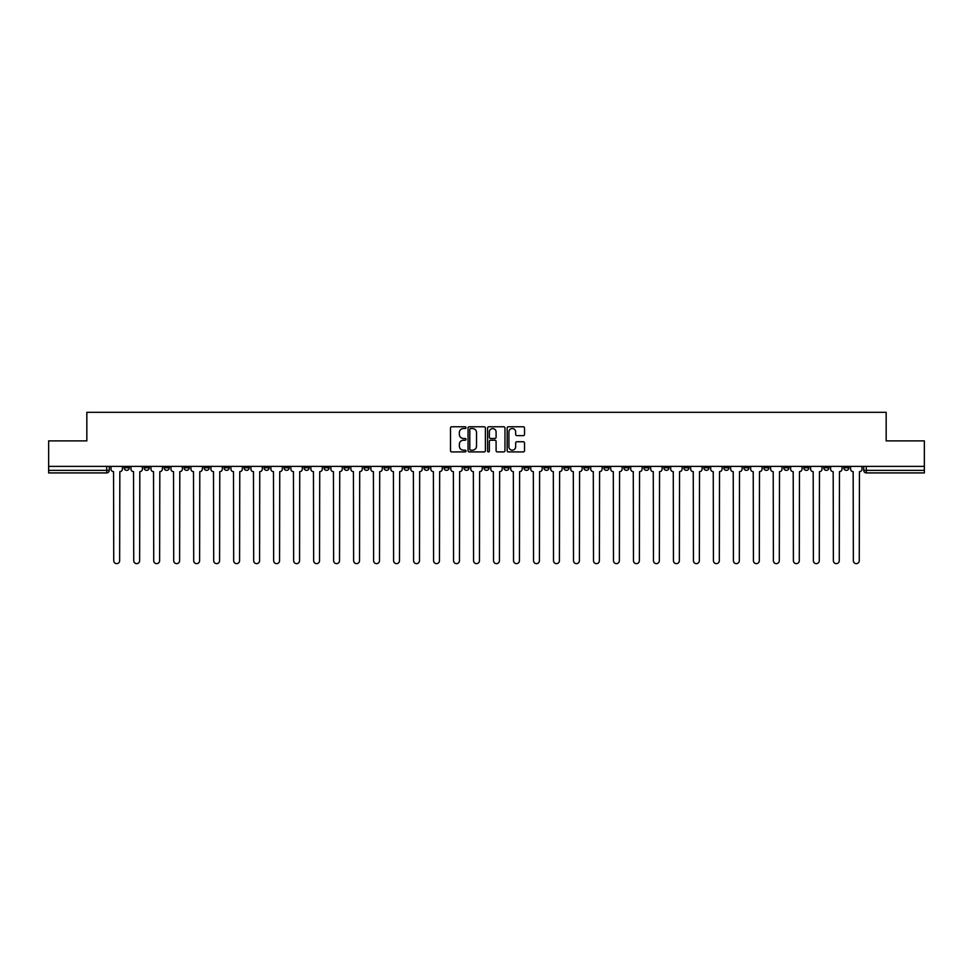 <?xml version="1.0" encoding="UTF-8"?>
<svg xmlns="http://www.w3.org/2000/svg" width="973" height="973" viewBox="0 0 973 973"><rect width="100%" height="100%" fill="white"/><g stroke="black" fill="none" stroke-linecap="round" stroke-linejoin="round"><path stroke-width="1.46" d="M465.994 427.646A0.876 0.876 0 0 0 465.118 426.77L451.752 426.77A1.253 1.253 0 0 0 450.499 428.023L450.499 450.669A1.253 1.253 0 0 0 451.752 451.922L465.118 451.922A0.876 0.876 0 0 0 465.994 451.046A0.876 0.876 0 0 0 465.118 450.158L463.391 450.158A4.026 4.026 0 0 1 459.365 446.133L459.365 444.247A4.026 4.026 0 0 1 463.391 440.222L465.118 440.222A0.876 0.876 0 0 0 465.994 439.346A0.876 0.876 0 0 0 465.118 438.47L463.391 438.47A4.026 4.026 0 0 1 459.365 434.445L459.365 432.547A4.026 4.026 0 0 1 463.391 428.534L465.118 428.534A0.876 0.876 0 0 0 465.994 427.646M783.776 466.383L783.776 467.794L788.908 467.794A2.566 2.566 0 0 1 786.342 470.36A2.566 2.566 0 0 1 783.776 467.794L783.776 466.383M663.841 466.383L663.841 467.794L668.974 467.794A2.566 2.566 0 0 1 666.408 470.36A2.566 2.566 0 0 1 663.841 467.794L663.841 466.383M643.858 466.383L643.858 467.794L648.979 467.794A2.566 2.566 0 0 1 646.413 470.36A2.566 2.566 0 0 1 643.858 467.794L643.858 466.383M523.912 466.383L523.912 467.794L529.044 467.794A2.566 2.566 0 0 1 526.478 470.36A2.566 2.566 0 0 1 523.912 467.794L523.912 466.383M503.929 466.383L503.929 467.794L509.049 467.794A2.566 2.566 0 0 1 506.495 470.36A2.566 2.566 0 0 1 503.929 467.794L503.929 466.383M483.934 466.383L483.934 467.794L489.066 467.794A2.566 2.566 0 0 1 486.5 470.36A2.566 2.566 0 0 1 483.934 467.794L483.934 466.383M443.956 466.383L443.956 467.794L449.088 467.794A2.566 2.566 0 0 1 446.522 470.36A2.566 2.566 0 0 1 443.956 467.794L443.956 466.383M403.977 467.794L403.977 466.383L403.977 467.794A2.566 2.566 0 0 0 406.544 470.36A2.566 2.566 0 0 1 403.977 467.794L409.11 467.794A2.566 2.566 0 0 1 406.544 470.36A2.566 2.566 0 0 0 409.11 467.794L409.11 466.383L409.11 467.794M383.994 467.794L383.994 466.383L383.994 467.794A2.566 2.566 0 0 0 386.549 470.36A2.566 2.566 0 0 1 383.994 467.794L389.115 467.794A2.566 2.566 0 0 1 386.549 470.36M363.999 467.794L363.999 466.383L363.999 467.794A2.566 2.566 0 0 0 366.566 470.36A2.566 2.566 0 0 1 363.999 467.794L369.12 467.794A2.566 2.566 0 0 1 366.566 470.36A2.566 2.566 0 0 0 369.12 467.794L369.12 466.383L369.12 467.794M344.004 466.383L344.004 467.794L349.137 467.794A2.566 2.566 0 0 1 346.57 470.36A2.566 2.566 0 0 1 344.004 467.794L344.004 466.383M324.021 466.383L324.021 467.794L329.142 467.794A2.566 2.566 0 0 1 326.587 470.36A2.566 2.566 0 0 1 324.021 467.794L324.021 466.383M304.026 466.383L304.026 467.794L309.159 467.794A2.566 2.566 0 0 1 306.592 470.36A2.566 2.566 0 0 1 304.026 467.794L304.026 466.383M284.043 467.794L284.043 466.383L284.043 467.794A2.566 2.566 0 0 0 286.609 470.36A2.566 2.566 0 0 1 284.043 467.794L289.163 467.794A2.566 2.566 0 0 1 286.609 470.36M244.065 467.794L244.065 466.383L244.065 467.794A2.566 2.566 0 0 0 246.619 470.36A2.566 2.566 0 0 1 244.065 467.794L249.185 467.794A2.566 2.566 0 0 1 246.619 470.36A2.566 2.566 0 0 0 249.185 467.794L249.185 466.383L249.185 467.794M224.07 467.794L224.07 466.383L224.07 467.794A2.566 2.566 0 0 0 226.636 470.36A2.566 2.566 0 0 1 224.07 467.794L229.202 467.794A2.566 2.566 0 0 1 226.636 470.36A2.566 2.566 0 0 0 229.202 467.794L229.202 466.383L229.202 467.794M204.087 467.794L204.087 466.383L204.087 467.794A2.566 2.566 0 0 0 206.641 470.36A2.566 2.566 0 0 1 204.087 467.794L209.207 467.794A2.566 2.566 0 0 1 206.641 470.36A2.566 2.566 0 0 0 209.207 467.794L209.207 466.383L209.207 467.794M184.092 467.794L184.092 466.383L184.092 467.794A2.566 2.566 0 0 0 186.658 470.36A2.566 2.566 0 0 1 184.092 467.794L189.224 467.794A2.566 2.566 0 0 1 186.658 470.36M164.109 467.794L164.109 466.383L164.109 467.794A2.566 2.566 0 0 0 166.663 470.36A2.566 2.566 0 0 1 164.109 467.794L169.229 467.794A2.566 2.566 0 0 1 166.663 470.36A2.566 2.566 0 0 0 169.229 467.794L169.229 466.383L169.229 467.794M144.113 467.794L144.113 466.383L144.113 467.794A2.566 2.566 0 0 0 146.68 470.36A2.566 2.566 0 0 1 144.113 467.794L149.234 467.794A2.566 2.566 0 0 1 146.68 470.36A2.566 2.566 0 0 0 149.234 467.794L149.234 466.383L149.234 467.794M523.255 435.636A1.253 1.253 0 0 0 524.52 434.372L524.52 428.023A1.253 1.253 0 0 0 523.255 426.77L508.417 426.77A1.253 1.253 0 0 0 507.164 428.023L507.164 450.669A1.253 1.253 0 0 0 508.417 451.922L523.255 451.922A1.253 1.253 0 0 0 524.52 450.669L524.52 442.995A1.253 1.253 0 0 0 523.255 441.73L516.906 441.73A1.253 1.253 0 0 0 515.654 442.995L515.654 446.802A3.369 3.369 0 0 1 512.284 450.158A3.369 3.369 0 0 1 508.915 446.802L508.915 431.89A3.369 3.369 0 0 1 512.284 428.534A3.369 3.369 0 0 1 515.654 431.89L515.654 434.372A1.253 1.253 0 0 0 516.906 435.636L523.255 435.636M48.65 466.383L48.65 440.878L86.84 440.878L86.84 412.309L886.16 412.309L886.16 440.878L924.35 440.878L924.35 466.383L48.65 466.383L48.65 470.36L109.256 470.36L109.256 466.383M485.405 428.023A1.253 1.253 0 0 0 484.14 426.77L469.302 426.77A1.253 1.253 0 0 0 468.037 428.023L468.037 450.669A1.253 1.253 0 0 0 469.302 451.922L484.14 451.922A1.253 1.253 0 0 0 485.405 450.669L485.405 428.023M488.86 426.77L503.698 426.77A1.253 1.253 0 0 1 504.963 428.023L504.963 450.669A1.253 1.253 0 0 1 503.698 451.922L497.349 451.922A1.253 1.253 0 0 1 496.096 450.669L496.096 441.487A1.253 1.253 0 0 0 494.831 440.222L490.623 440.222A1.253 1.253 0 0 0 489.358 441.487L489.358 451.046A0.876 0.876 0 0 1 488.482 451.922A0.876 0.876 0 0 1 487.595 451.046L487.595 428.023A1.253 1.253 0 0 1 488.86 426.77M863.744 466.383L863.744 470.36L924.35 470.36L924.35 472.914L866.298 472.914A2.566 2.566 0 0 1 863.744 470.36M924.35 466.383L924.35 470.36M109.256 470.36A2.566 2.566 0 0 1 106.702 472.914L48.65 472.914L48.65 470.36M848.882 466.383L848.882 467.794A2.566 2.566 0 0 1 846.315 470.36A2.566 2.566 0 0 1 843.749 467.794L848.882 467.794A2.566 2.566 0 0 1 846.315 470.36M843.749 466.383L843.749 467.794M828.887 466.383L828.887 467.794A2.566 2.566 0 0 1 826.32 470.36A2.566 2.566 0 0 1 823.766 467.794A2.566 2.566 0 0 0 826.32 470.36M823.766 466.383L823.766 467.794L828.887 467.794M808.891 466.383L808.891 467.794A2.566 2.566 0 0 1 806.337 470.36A2.566 2.566 0 0 1 803.771 467.794L808.891 467.794M803.771 466.383L803.771 467.794M788.908 466.383L788.908 467.794A2.566 2.566 0 0 1 786.342 470.36M768.913 466.383L768.913 467.794A2.566 2.566 0 0 1 766.359 470.36A2.566 2.566 0 0 1 763.793 467.794L768.913 467.794M763.793 466.383L763.793 467.794M748.93 466.383L748.93 467.794A2.566 2.566 0 0 1 746.364 470.36A2.566 2.566 0 0 1 743.798 467.794L748.93 467.794M743.798 466.383L743.798 467.794M728.935 466.383L728.935 467.794A2.566 2.566 0 0 1 726.381 470.36A2.566 2.566 0 0 1 723.815 467.794A2.566 2.566 0 0 0 726.381 470.36M723.815 466.383L723.815 467.794L728.935 467.794M708.952 466.383L708.952 467.794A2.566 2.566 0 0 1 706.386 470.36A2.566 2.566 0 0 1 703.82 467.794L708.952 467.794M703.82 466.383L703.82 467.794M688.957 466.383L688.957 467.794A2.566 2.566 0 0 1 686.391 470.36A2.566 2.566 0 0 1 683.837 467.794L688.957 467.794M683.837 466.383L683.837 467.794M668.974 466.383L668.974 467.794M648.979 466.383L648.979 467.794L648.979 466.383M628.996 466.383L628.996 467.794A2.566 2.566 0 0 1 626.43 470.36A2.566 2.566 0 0 1 623.863 467.794L628.996 467.794M623.863 466.383L623.863 467.794M609.001 466.383L609.001 467.794A2.566 2.566 0 0 1 606.434 470.36A2.566 2.566 0 0 1 603.88 467.794L609.001 467.794M603.88 466.383L603.88 467.794M589.006 466.383L589.006 467.794A2.566 2.566 0 0 1 586.451 470.36A2.566 2.566 0 0 1 583.885 467.794L589.006 467.794M583.885 466.383L583.885 467.794M569.023 466.383L569.023 467.794A2.566 2.566 0 0 1 566.456 470.36A2.566 2.566 0 0 1 563.89 467.794L569.023 467.794M563.89 466.383L563.89 467.794M549.027 466.383L549.027 467.794A2.566 2.566 0 0 1 546.473 470.36A2.566 2.566 0 0 1 543.907 467.794L549.027 467.794M543.907 466.383L543.907 467.794M529.044 466.383L529.044 467.794A2.566 2.566 0 0 1 526.478 470.36M509.049 466.383L509.049 467.794M489.066 467.794L489.066 466.383L489.066 467.794A2.566 2.566 0 0 1 486.5 470.36M469.071 466.383L469.071 467.794A2.566 2.566 0 0 1 466.505 470.36A2.566 2.566 0 0 1 463.951 467.794A2.566 2.566 0 0 0 466.505 470.36A2.566 2.566 0 0 0 469.071 467.794L463.951 467.794L463.951 466.383M449.088 467.794L449.088 466.383L449.088 467.794A2.566 2.566 0 0 1 446.522 470.36M429.093 466.383L429.093 467.794A2.566 2.566 0 0 1 426.527 470.36A2.566 2.566 0 0 1 423.973 467.794A2.566 2.566 0 0 0 426.527 470.36M423.973 466.383L423.973 467.794L429.093 467.794M389.115 466.383L389.115 467.794L389.115 466.383M349.137 467.794L349.137 466.383L349.137 467.794A2.566 2.566 0 0 1 346.57 470.36M329.142 467.794L329.142 466.383L329.142 467.794A2.566 2.566 0 0 1 326.587 470.36M309.159 467.794L309.159 466.383L309.159 467.794A2.566 2.566 0 0 1 306.592 470.36M289.163 466.383L289.163 467.794L289.163 466.383M269.18 467.794L269.18 466.383L269.18 467.794A2.566 2.566 0 0 1 266.614 470.36A2.566 2.566 0 0 1 264.048 467.794L269.18 467.794A2.566 2.566 0 0 1 266.614 470.36M264.048 466.383L264.048 467.794M189.224 466.383L189.224 467.794L189.224 466.383M129.251 466.383L129.251 467.794A2.566 2.566 0 0 1 126.685 470.36A2.566 2.566 0 0 1 124.118 467.794A2.566 2.566 0 0 0 126.685 470.36A2.566 2.566 0 0 0 129.251 467.794L129.251 466.383M124.118 466.383L124.118 467.794L129.251 467.794M470.689 428.534A0.876 0.876 0 0 0 469.801 429.409L469.801 449.283A0.876 0.876 0 0 0 470.689 450.158L472.513 450.158A4.026 4.026 0 0 0 476.527 446.133L476.527 432.547A4.026 4.026 0 0 0 472.513 428.534L470.689 428.534M496.096 431.951A3.369 3.369 0 0 0 492.727 428.594A3.369 3.369 0 0 0 489.358 431.951L489.358 437.205A1.253 1.253 0 0 0 490.623 438.47L494.831 438.47A1.253 1.253 0 0 0 496.096 437.205L496.096 431.951M110.995 469.071L110.995 466.383L110.995 469.071A2.566 2.566 48.4 0 0 113.549 471.637L113.744 560.691A2.943 2.943 48.4 0 0 116.687 563.635A2.943 2.943 48.4 0 0 119.643 560.691L119.837 471.637A2.566 2.566 48.4 0 0 122.391 469.071L122.391 466.383M113.549 471.637L113.744 560.691M119.643 560.691L119.837 471.637M130.978 469.071L130.978 466.383L130.978 469.071A2.566 2.566 48.4 0 0 133.544 471.637L133.739 560.691A2.943 2.943 48.4 0 0 136.682 563.635A2.943 2.943 48.4 0 0 139.626 560.691L139.82 471.637A2.566 2.566 48.4 0 0 142.386 469.071L142.386 466.383M150.973 469.071L150.973 466.383L150.973 469.071A2.566 2.566 48.4 0 0 153.527 471.637L153.722 560.691A2.943 2.943 48.4 0 0 156.665 563.635A2.943 2.943 48.4 0 0 159.621 560.691L159.815 471.637A2.566 2.566 48.4 0 0 162.369 469.071L162.369 466.383M133.544 471.637L133.739 560.691M139.626 560.691L139.82 471.637M153.527 471.637L153.722 560.691M159.621 560.691L159.815 471.637M170.956 469.071L170.956 466.383L170.956 469.071A2.566 2.566 48.4 0 0 173.522 471.637L173.717 560.691A2.943 2.943 48.4 0 0 176.66 563.635A2.943 2.943 48.4 0 0 179.604 560.691L179.798 471.637A2.566 2.566 48.4 0 0 182.365 469.071L182.365 466.383M190.951 469.071L190.951 466.383L190.951 469.071A2.566 2.566 48.4 0 0 193.505 471.637L193.7 560.691A2.943 2.943 48.4 0 0 196.655 563.635A2.943 2.943 48.4 0 0 199.599 560.691L199.793 471.637A2.566 2.566 48.4 0 0 202.348 469.071L202.348 466.383M210.934 469.071L210.934 466.383L210.934 469.071A2.566 2.566 48.4 0 0 213.501 471.637L213.695 560.691A2.943 2.943 48.4 0 0 216.638 563.635A2.943 2.943 48.4 0 0 219.582 560.691L219.776 471.637A2.566 2.566 48.4 0 0 222.343 469.071L222.343 466.383M173.522 471.637L173.717 560.691M179.604 560.691L179.798 471.637M193.505 471.637L193.7 560.691M199.599 560.691L199.793 471.637M213.501 471.637L213.695 560.691M219.582 560.691L219.776 471.637M230.929 469.071L230.929 466.383L230.929 469.071A2.566 2.566 48.4 0 0 233.496 471.637L233.678 560.691A2.943 2.943 48.4 0 0 236.634 563.635A2.943 2.943 48.4 0 0 239.577 560.691L239.772 471.637A2.566 2.566 48.4 0 0 242.326 469.071L242.326 466.383M233.496 471.637L233.678 560.691M239.577 560.691L239.772 471.637M250.912 469.071L250.912 466.383L250.912 469.071A2.566 2.566 48.4 0 0 253.479 471.637L253.673 560.691A2.943 2.943 48.4 0 0 256.617 563.635A2.943 2.943 48.4 0 0 259.572 560.691L259.755 471.637A2.566 2.566 48.4 0 0 262.321 469.071L262.321 466.383M253.479 471.637L253.673 560.691M259.572 560.691L259.755 471.637M270.908 469.071L270.908 466.383L270.908 469.071A2.566 2.566 48.4 0 0 273.474 471.637L273.656 560.691A2.943 2.943 48.4 0 0 276.612 563.635A2.943 2.943 48.4 0 0 279.555 560.691L279.75 471.637A2.566 2.566 48.4 0 0 282.316 469.071L282.316 466.383M273.474 471.637L273.656 560.691M279.555 560.691L279.75 471.637M290.891 469.071L290.891 466.383L290.891 469.071A2.566 2.566 48.4 0 0 293.457 471.637L293.651 560.691A2.943 2.943 48.4 0 0 296.595 563.635A2.943 2.943 48.4 0 0 299.55 560.691L299.733 471.637A2.566 2.566 48.4 0 0 302.299 469.071L302.299 466.383M293.457 471.637L293.651 560.691M299.55 560.691L299.733 471.637M310.886 469.071L310.886 466.383L310.886 469.071A2.566 2.566 48.4 0 0 313.452 471.637L313.647 560.691A2.943 2.943 48.4 0 0 316.59 563.635A2.943 2.943 48.4 0 0 319.533 560.691L319.728 471.637A2.566 2.566 48.4 0 0 322.294 469.071L322.294 466.383M313.452 471.637L313.647 560.691M319.533 560.691L319.728 471.637M330.881 469.071L330.881 466.383L330.881 469.071A2.566 2.566 48.4 0 0 333.435 471.637L333.63 560.691A2.943 2.943 48.4 0 0 336.573 563.635A2.943 2.943 48.4 0 0 339.528 560.691L339.723 471.637A2.566 2.566 48.4 0 0 342.277 469.071L342.277 466.383M333.435 471.637L333.63 560.691M339.528 560.691L339.723 471.637M350.864 469.071L350.864 466.383L350.864 469.071A2.566 2.566 48.4 0 0 353.43 471.637L353.625 560.691A2.943 2.943 48.4 0 0 356.568 563.635A2.943 2.943 48.4 0 0 359.511 560.691L359.706 471.637A2.566 2.566 48.4 0 0 362.272 469.071L362.272 466.383M353.43 471.637L353.625 560.691M359.511 560.691L359.706 471.637M370.859 469.071L370.859 466.383L370.859 469.071A2.566 2.566 48.4 0 0 373.413 471.637L373.608 560.691A2.943 2.943 48.4 0 0 376.551 563.635A2.943 2.943 48.4 0 0 379.506 560.691L379.701 471.637A2.566 2.566 48.4 0 0 382.255 469.071L382.255 466.383M373.413 471.637L373.608 560.691M379.506 560.691L379.701 471.637M390.842 469.071L390.842 466.383L390.842 469.071A2.566 2.566 48.4 0 0 393.408 471.637L393.603 560.691A2.943 2.943 48.4 0 0 396.546 563.635A2.943 2.943 48.4 0 0 399.489 560.691L399.684 471.637A2.566 2.566 48.4 0 0 402.25 469.071L402.25 466.383M393.408 471.637L393.603 560.691M399.489 560.691L399.684 471.637M410.837 469.071L410.837 466.383L410.837 469.071A2.566 2.566 48.4 0 0 413.391 471.637L413.586 560.691A2.943 2.943 48.4 0 0 416.541 563.635A2.943 2.943 48.4 0 0 419.485 560.691L419.679 471.637A2.566 2.566 48.4 0 0 422.233 469.071L422.233 466.383M413.391 471.637L413.586 560.691M419.485 560.691L419.679 471.637M430.82 469.071L430.82 466.383L430.82 469.071A2.566 2.566 48.4 0 0 433.386 471.637L433.581 560.691A2.943 2.943 48.4 0 0 436.524 563.635A2.943 2.943 48.4 0 0 439.468 560.691L439.662 471.637A2.566 2.566 48.4 0 0 442.229 469.071L442.229 466.383M433.386 471.637L433.581 560.691M439.468 560.691L439.662 471.637M450.815 469.071L450.815 466.383L450.815 469.071A2.566 2.566 48.4 0 0 453.382 471.637L453.564 560.691A2.943 2.943 48.4 0 0 456.519 563.635A2.943 2.943 48.4 0 0 459.463 560.691L459.657 471.637A2.566 2.566 48.4 0 0 462.224 469.071L462.224 466.383M453.382 471.637L453.564 560.691M459.463 560.691L459.657 471.637M470.798 469.071L470.798 466.383L470.798 469.071A2.566 2.566 48.4 0 0 473.365 471.637L473.559 560.691A2.943 2.943 48.4 0 0 476.502 563.635A2.943 2.943 48.4 0 0 479.458 560.691L479.64 471.637A2.566 2.566 48.4 0 0 482.207 469.071L482.207 466.383M473.365 471.637L473.559 560.691M479.458 560.691L479.64 471.637M490.793 469.071L490.793 466.383L490.793 469.071A2.566 2.566 48.4 0 0 493.36 471.637L493.542 560.691A2.943 2.943 48.4 0 0 496.498 563.635A2.943 2.943 48.4 0 0 499.441 560.691L499.636 471.637A2.566 2.566 48.4 0 0 502.202 469.071L502.202 466.383M493.36 471.637L493.542 560.691M499.441 560.691L499.636 471.637M510.776 469.071L510.776 466.383L510.776 469.071A2.566 2.566 48.4 0 0 513.343 471.637L513.537 560.691A2.943 2.943 48.4 0 0 516.481 563.635A2.943 2.943 48.4 0 0 519.436 560.691L519.618 471.637A2.566 2.566 48.4 0 0 522.185 469.071L522.185 466.383M513.343 471.637L513.537 560.691M519.436 560.691L519.618 471.637M530.771 469.071L530.771 466.383L530.771 469.071A2.566 2.566 48.4 0 0 533.338 471.637L533.532 560.691A2.943 2.943 48.4 0 0 536.476 563.635A2.943 2.943 48.4 0 0 539.419 560.691L539.614 471.637A2.566 2.566 48.4 0 0 542.18 469.071L542.18 466.383M533.338 471.637L533.532 560.691M539.419 560.691L539.614 471.637M550.767 469.071L550.767 466.383L550.767 469.071A2.566 2.566 48.4 0 0 553.321 471.637L553.515 560.691A2.943 2.943 48.4 0 0 556.459 563.635A2.943 2.943 48.4 0 0 559.414 560.691L559.609 471.637A2.566 2.566 48.4 0 0 562.163 469.071L562.163 466.383M553.321 471.637L553.515 560.691M559.414 560.691L559.609 471.637M570.75 469.071L570.75 466.383L570.75 469.071A2.566 2.566 48.4 0 0 573.316 471.637L573.511 560.691A2.943 2.943 48.4 0 0 576.454 563.635A2.943 2.943 48.4 0 0 579.397 560.691L579.592 471.637A2.566 2.566 48.4 0 0 582.158 469.071L582.158 466.383M573.316 471.637L573.511 560.691M579.397 560.691L579.592 471.637M590.745 469.071L590.745 466.383L590.745 469.071A2.566 2.566 48.4 0 0 593.299 471.637L593.494 560.691A2.943 2.943 48.4 0 0 596.449 563.635A2.943 2.943 48.4 0 0 599.392 560.691L599.587 471.637A2.566 2.566 48.4 0 0 602.141 469.071L602.141 466.383M593.299 471.637L593.494 560.691M599.392 560.691L599.587 471.637M610.728 469.071L610.728 466.383L610.728 469.071A2.566 2.566 48.4 0 0 613.294 471.637L613.489 560.691A2.943 2.943 48.4 0 0 616.432 563.635A2.943 2.943 48.4 0 0 619.375 560.691L619.57 471.637A2.566 2.566 48.4 0 0 622.136 469.071L622.136 466.383M613.294 471.637L613.489 560.691M619.375 560.691L619.57 471.637M630.723 469.071L630.723 466.383L630.723 469.071A2.566 2.566 48.4 0 0 633.277 471.637L633.472 560.691A2.943 2.943 48.4 0 0 636.427 563.635A2.943 2.943 48.4 0 0 639.37 560.691L639.565 471.637A2.566 2.566 48.4 0 0 642.119 469.071L642.119 466.383M633.277 471.637L633.472 560.691M639.37 560.691L639.565 471.637M650.706 469.071L650.706 466.383L650.706 469.071A2.566 2.566 48.4 0 0 653.272 471.637L653.467 560.691A2.943 2.943 48.4 0 0 656.41 563.635A2.943 2.943 48.4 0 0 659.353 560.691L659.548 471.637A2.566 2.566 48.4 0 0 662.114 469.071L662.114 466.383M653.272 471.637L653.467 560.691M659.353 560.691L659.548 471.637M670.701 469.071L670.701 466.383L670.701 469.071A2.566 2.566 48.4 0 0 673.267 471.637L673.45 560.691A2.943 2.943 48.4 0 0 676.405 563.635A2.943 2.943 48.4 0 0 679.349 560.691L679.543 471.637A2.566 2.566 48.4 0 0 682.109 469.071L682.109 466.383M673.267 471.637L673.45 560.691M679.349 560.691L679.543 471.637M690.684 469.071L690.684 466.383L690.684 469.071A2.566 2.566 48.4 0 0 693.25 471.637L693.445 560.691A2.943 2.943 48.4 0 0 696.388 563.635A2.943 2.943 48.4 0 0 699.344 560.691L699.526 471.637A2.566 2.566 48.4 0 0 702.092 469.071L702.092 466.383M693.25 471.637L693.445 560.691M699.344 560.691L699.526 471.637M710.679 469.071L710.679 466.383L710.679 469.071A2.566 2.566 48.4 0 0 713.245 471.637L713.428 560.691A2.943 2.943 48.4 0 0 716.383 563.635A2.943 2.943 48.4 0 0 719.327 560.691L719.521 471.637A2.566 2.566 48.4 0 0 722.088 469.071L722.088 466.383M713.245 471.637L713.428 560.691M719.327 560.691L719.521 471.637M730.674 469.071L730.674 466.383L730.674 469.071A2.566 2.566 48.4 0 0 733.228 471.637L733.423 560.691A2.943 2.943 48.4 0 0 736.366 563.635A2.943 2.943 48.4 0 0 739.322 560.691L739.504 471.637A2.566 2.566 48.4 0 0 742.071 469.071L742.071 466.383M733.228 471.637L733.423 560.691M739.322 560.691L739.504 471.637M750.657 469.071L750.657 466.383L750.657 469.071A2.566 2.566 48.4 0 0 753.224 471.637L753.418 560.691A2.943 2.943 48.4 0 0 756.362 563.635A2.943 2.943 48.4 0 0 759.305 560.691L759.499 471.637A2.566 2.566 48.4 0 0 762.066 469.071L762.066 466.383M753.224 471.637L753.418 560.691M759.305 560.691L759.499 471.637M770.652 469.071L770.652 466.383L770.652 469.071A2.566 2.566 48.4 0 0 773.207 471.637L773.401 560.691A2.943 2.943 48.4 0 0 776.345 563.635A2.943 2.943 48.4 0 0 779.3 560.691L779.495 471.637A2.566 2.566 48.4 0 0 782.049 469.071L782.049 466.383M773.207 471.637L773.401 560.691M779.3 560.691L779.495 471.637M790.635 469.071L790.635 466.383L790.635 469.071A2.566 2.566 48.4 0 0 793.202 471.637L793.396 560.691A2.943 2.943 48.4 0 0 796.34 563.635A2.943 2.943 48.4 0 0 799.283 560.691L799.478 471.637A2.566 2.566 48.4 0 0 802.044 469.071L802.044 466.383M793.202 471.637L793.396 560.691M799.283 560.691L799.478 471.637M810.631 469.071L810.631 466.383L810.631 469.071A2.566 2.566 48.4 0 0 813.185 471.637L813.379 560.691A2.943 2.943 48.4 0 0 816.335 563.635A2.943 2.943 48.4 0 0 819.278 560.691L819.473 471.637A2.566 2.566 48.4 0 0 822.027 469.071L822.027 466.383M813.185 471.637L813.379 560.691M819.278 560.691L819.473 471.637M830.614 469.071L830.614 466.383L830.614 469.071A2.566 2.566 48.4 0 0 833.18 471.637L833.375 560.691A2.943 2.943 48.4 0 0 836.318 563.635A2.943 2.943 48.4 0 0 839.261 560.691L839.456 471.637A2.566 2.566 48.4 0 0 842.022 469.071L842.022 466.383M833.18 471.637L833.375 560.691M839.261 560.691L839.456 471.637M850.609 469.071L850.609 466.383L850.609 469.071A2.566 2.566 48.4 0 0 853.163 471.637L853.357 560.691A2.943 2.943 48.4 0 0 856.313 563.635A2.943 2.943 48.4 0 0 859.256 560.691L859.451 471.637A2.566 2.566 48.4 0 0 862.005 469.071L862.005 466.383M853.163 471.637L853.357 560.691M859.256 560.691L859.451 471.637M106.702 466.383L106.702 472.914M866.298 466.383L866.298 472.914"/></g></svg>
